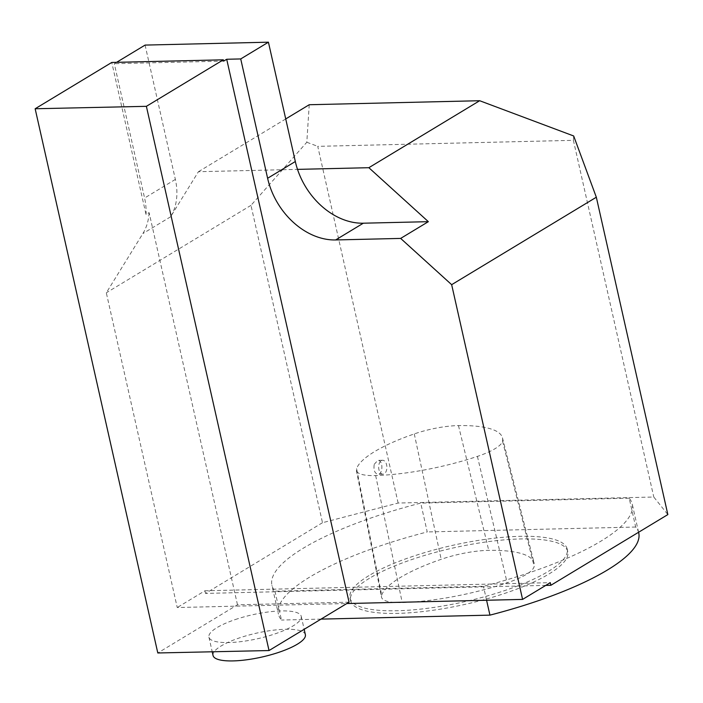 <?xml version="1.0" encoding="UTF-8"?>
<svg xmlns="http://www.w3.org/2000/svg" width="703" height="703" viewBox="0 0 703 703"><rect width="100%" height="100%" fill="white"/><g stroke="black" fill="none" stroke-linecap="round" stroke-linejoin="round"><path stroke-width="0.53" stroke-dasharray="3.52 2.64" d="M309.232 104.729L306.816 142.252L250.98 205.355L322.501 522.707L398.135 503.04L653.781 497.021L667.85 514.578M322.501 522.707L205.531 593.411L545.756 585.397M638.737 532.936A184.678 47.795 167.3 0 0 635.688 527.03L629.185 498.181A184.678 47.795 167.3 0 1 632.234 504.086A184.678 47.795 167.3 0 1 483.436 586.284L274.978 591.197A184.678 47.795 167.3 0 1 271.929 585.291A184.678 47.795 167.3 0 1 420.728 503.093L427.231 531.943A184.678 47.795 167.3 0 0 278.423 614.141L271.929 585.291M629.185 498.181L420.728 503.093M349.057 602.172L237.491 604.791L157.797 652.973M235.145 619.607A47.321 12.25 167.3 0 1 301.236 616.329A47.321 12.25 167.3 0 1 275.014 633.869A47.321 12.25 167.3 0 1 208.923 637.138A47.321 12.25 167.3 0 1 235.145 619.607M237.491 604.791L149.106 212.596L146.031 214.459L111.768 62.444M116.575 62.33L114.308 63.701L144.581 198.026A55.669 42.488 58.8 0 1 146.031 214.459M223.633 61.126L114.308 63.701M145.09 45.089L175.363 179.414A55.669 42.488 58.8 0 1 170.583 216.814L198.422 171.717L297.518 169.379M149.106 212.596A55.669 42.488 58.8 0 1 142.876 233.563L106.311 292.808L177.235 607.533L346.79 603.543M285.726 118.939L198.422 171.717M250.98 205.355L106.311 292.808M205.531 593.411L204.942 590.784L177.235 607.533M204.942 590.784L550.291 582.655M398.135 503.04L317.747 146.347L573.393 140.336L653.781 497.021M573.393 140.336L573.674 135.969M306.816 142.252L317.747 146.347M305.374 634.686A47.321 12.25 -12.7 0 0 256.525 633.148A47.321 12.25 -12.7 0 0 213.053 655.495M274.978 591.197L281.481 620.046A184.678 47.795 167.3 0 1 278.423 614.141M486.581 600.248L483.436 586.284M368.882 575.652A111.338 28.814 -12.7 0 0 349.971 598.016A111.338 28.814 -12.7 0 0 464.92 601.645A111.338 28.814 -12.7 0 0 567.189 549.061A111.338 28.814 -12.7 0 0 487.768 539.016A111.338 28.814 -12.7 0 0 368.882 575.652M321.025 619.115L281.481 620.046M635.688 527.03L427.231 531.943M369.47 578.27A111.338 28.814 -12.7 0 0 350.569 600.634A111.338 28.814 -12.7 0 0 465.509 604.272A111.338 28.814 -12.7 0 0 567.787 551.688A111.338 28.814 -12.7 0 0 488.365 541.635A111.338 28.814 -12.7 0 0 369.47 578.27M381.676 595.133A111.338 28.814 167.3 0 1 441.176 559.316A47.321 12.25 167.3 0 1 488.752 550.352A111.338 28.814 167.3 0 1 534.095 562.936A111.338 28.814 167.3 0 1 534.175 566.398A47.321 12.25 167.3 0 1 507.153 582.805A111.338 28.814 167.3 0 1 402.221 602.576A47.321 12.25 167.3 0 1 381.492 597.102A47.321 12.25 167.3 0 1 381.676 595.133L356.57 468.646A107.981 27.944 167.3 0 1 414.278 433.918A43.964 11.38 167.3 0 1 458.47 425.587A107.981 27.944 167.3 0 1 502.452 437.793A107.981 27.944 167.3 0 1 502.531 441.15A43.964 11.38 167.3 0 1 477.425 456.388A107.981 27.944 167.3 0 1 375.657 475.562A43.964 11.38 167.3 0 1 356.395 470.474A43.964 11.38 167.3 0 1 356.57 468.646M374.224 464.332L377.792 460.377C383.399 459.824 383.082 474.604 377.845 474.297C374.637 473.312 373.434 469.991 374.224 464.332M381.29 460.667A6.96 4.121 -91.3 0 1 382.608 460.263A6.96 4.121 -91.3 0 1 386.887 467.126A6.96 4.121 -91.3 0 1 382.933 474.174A6.96 4.121 -91.3 0 1 379.014 464.217A6.96 4.121 -91.3 0 1 381.29 460.667M175.363 179.414L144.581 198.026M170.583 216.814L142.876 233.563M414.278 433.918L441.176 559.316M458.47 425.587L488.752 550.352M502.531 441.15L534.175 566.398M477.425 456.388L507.153 582.805M375.657 475.562L402.221 602.576M208.923 637.138L212.218 651.786M301.236 616.329L304.162 629.308M638.588 532.268L632.234 504.086M567.787 551.688L567.189 549.061M350.569 600.634L349.971 598.016M502.452 437.793L534.095 562.936M356.395 470.474L381.492 597.102M382.608 460.263L377.792 460.377M382.933 474.174L377.845 474.297"/><path stroke-width="1.05" d="M451.66 284.68L596.329 197.227L667.85 514.578L550.88 585.283L550.291 582.655L522.584 599.404L451.66 284.68L400.657 238.414L335.621 239.951A66.803 50.985 58.8 0 1 267.615 178.272L240.725 58.938L226.709 59.263L223.633 61.126L223.334 59.817L111.768 62.444L35.15 108.754L146.382 106.329L223.334 59.817M545.756 585.397L550.88 585.283M35.15 108.754L157.797 652.973L269.029 650.547L349.057 602.172L226.709 59.263M269.029 650.547L146.382 106.329M596.329 197.227L573.674 135.969L479.666 100.722L368.855 167.701L428.355 221.673L400.657 238.414M428.355 221.673L363.328 223.203A66.803 50.985 58.8 0 1 297.518 169.379A66.803 50.985 58.8 0 1 295.322 161.523L268.423 42.189L240.725 58.938M268.423 42.189L145.09 45.089L116.575 62.33M479.666 100.722L309.232 104.729L285.726 118.939M346.79 603.543L522.584 599.404M297.518 169.379L368.855 167.701M212.218 651.786L213.053 655.495A47.321 12.25 -12.7 0 0 279.153 652.226A47.321 12.25 -12.7 0 0 305.374 634.686L304.162 629.308M638.588 532.268L638.737 532.936A184.678 47.795 167.3 0 1 489.938 615.134L486.581 600.248M489.938 615.134L321.025 619.115M363.328 223.203L335.621 239.951M295.322 161.523L267.615 178.272"/></g></svg>

